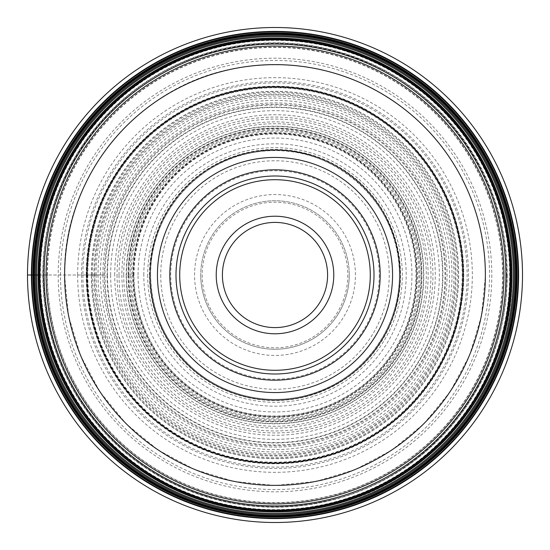 <?xml version="1.0" encoding="UTF-8"?>
<svg xmlns="http://www.w3.org/2000/svg" width="550" height="550" viewBox="0 0 550 550"><rect width="100%" height="100%" fill="white"/><g stroke="black" fill="none" stroke-linecap="round" stroke-linejoin="round"><path stroke-width="0.41" stroke-dasharray="2.75 2.06" d="M39.346 275L86.859 275A188.141 188.141 0 0 1 275 86.859A188.141 188.141 0 0 1 463.141 275A188.141 188.141 0 0 1 275 463.141A188.141 188.141 0 0 1 86.859 275L104.273 275A170.727 170.727 0 0 1 275 104.273A170.727 170.727 0 0 1 445.727 275A170.727 170.727 0 0 1 275 445.727A170.727 170.727 0 0 1 104.273 275L27.5 275M355.438 275A80.438 80.438 0 0 0 275 194.562A80.438 80.438 0 0 0 194.562 275A80.438 80.438 0 0 0 275 355.438A80.438 80.438 0 0 0 355.438 275M105.05 275A169.95 169.95 0 0 0 275 444.95A169.95 169.95 0 0 0 444.95 275A169.95 169.95 0 0 0 275 105.05A169.95 169.95 0 0 0 105.05 275M87.402 275A187.598 187.598 0 0 0 275 462.598A187.598 187.598 0 0 0 462.598 275A187.598 187.598 0 0 0 275 87.402A187.598 187.598 0 0 0 87.402 275M510.125 275A235.125 235.125 0 0 0 275 39.875A235.125 235.125 0 0 0 39.875 275A235.125 235.125 0 0 0 275 510.125A235.125 235.125 0 0 0 510.125 275A235.125 235.125 0 0 1 275 510.125A235.125 235.125 0 0 1 39.875 275M46.062 275A228.938 228.938 0 0 1 275 46.062A228.938 228.938 0 0 1 503.938 275A228.938 228.938 0 0 1 275 503.938A228.938 228.938 0 0 1 46.062 275A228.938 228.938 0 0 0 275 503.938A228.938 228.938 0 0 0 503.938 275M169.812 275A105.188 105.188 0 0 0 275 380.188A105.188 105.188 0 0 0 380.188 275A105.188 105.188 0 0 1 275 380.188A105.188 105.188 0 0 1 169.812 275A105.188 105.188 0 0 1 275 169.812A105.188 105.188 0 0 1 380.188 275A105.188 105.188 0 0 1 275 380.188A105.188 105.188 0 0 1 169.812 275A105.188 105.188 0 0 1 275 169.812A105.188 105.188 0 0 1 380.188 275A105.188 105.188 0 0 1 275 380.188A105.188 105.188 0 0 1 169.812 275A105.188 105.188 0 0 1 275 169.812A105.188 105.188 0 0 1 380.188 275A105.188 105.188 0 0 0 275 169.812A105.188 105.188 0 0 0 169.812 275M176 275A99 99 0 0 1 275 176A99 99 0 0 1 374 275A99 99 0 0 1 275 374A99 99 0 0 1 176 275M222.406 275A52.594 52.594 0 0 1 275 222.406A52.594 52.594 0 0 1 327.594 275A52.594 52.594 0 0 1 275 327.594A52.594 52.594 0 0 1 222.406 275M349.25 275A74.25 74.25 0 0 1 275 349.25A74.25 74.25 0 0 1 200.75 275A74.25 74.25 0 0 0 275 349.25A74.25 74.25 0 0 0 349.25 275A74.25 74.25 0 0 0 275 200.75A74.25 74.25 0 0 0 200.75 275A74.25 74.25 0 0 1 275 200.75A74.25 74.25 0 0 1 349.25 275A74.25 74.25 0 0 0 275 200.75A74.25 74.25 0 0 0 200.75 275M38.479 275A236.521 236.521 0 0 1 275 38.479A236.521 236.521 0 0 1 511.521 275A236.521 236.521 0 0 1 275 511.521A236.521 236.521 0 0 1 38.479 275M91.341 275A183.659 183.659 0 0 1 275 91.341A183.659 183.659 0 0 1 458.659 275A183.659 183.659 0 0 1 275 458.659A183.659 183.659 0 0 1 91.341 275M40.088 275A234.912 234.912 0 0 1 275 40.088A234.912 234.912 0 0 1 509.912 275A234.912 234.912 0 0 1 275 509.912A234.912 234.912 0 0 1 40.088 275M77.667 275A197.333 197.333 0 0 0 275 472.333A197.333 197.333 0 0 0 472.333 275A197.333 197.333 0 0 0 275 77.667A197.333 197.333 0 0 0 77.667 275M81.544 275A193.456 193.456 0 0 1 275 81.544A193.456 193.456 0 0 1 468.456 275A193.456 193.456 0 0 1 275 468.456A193.456 193.456 0 0 1 81.544 275M82.885 275A192.115 192.115 0 0 0 275 467.115A192.115 192.115 0 0 0 467.115 275A192.115 192.115 0 0 0 275 82.885A192.115 192.115 0 0 0 82.885 275M86.206 275A188.794 188.794 0 0 1 275 86.206A188.794 188.794 0 0 1 463.794 275A188.794 188.794 0 0 1 275 463.794A188.794 188.794 0 0 1 86.206 275M86.556 275A188.444 188.444 0 0 0 275 463.444A188.444 188.444 0 0 0 463.444 275A188.444 188.444 0 0 0 275 86.556A188.444 188.444 0 0 0 86.556 275M86.591 275A188.409 188.409 0 0 1 275 86.591A188.409 188.409 0 0 1 463.409 275A188.409 188.409 0 0 1 275 463.409A188.409 188.409 0 0 1 86.591 275M86.611 275A188.389 188.389 0 0 0 275 463.389A188.389 188.389 0 0 0 463.389 275A188.389 188.389 0 0 0 275 86.611A188.389 188.389 0 0 0 86.611 275M87.051 275A187.949 187.949 0 0 0 275 462.949A187.949 187.949 0 0 0 462.949 275A187.949 187.949 0 0 0 275 87.051A187.949 187.949 0 0 0 87.051 275M87.127 275A187.873 187.873 0 0 1 275 87.127A187.873 187.873 0 0 1 462.873 275A187.873 187.873 0 0 1 275 462.873A187.873 187.873 0 0 1 87.127 275M87.794 275A187.206 187.206 0 0 0 275 462.206A187.206 187.206 0 0 0 462.206 275A187.206 187.206 0 0 0 275 87.794A187.206 187.206 0 0 0 87.794 275M91.479 275A183.521 183.521 0 0 1 275 91.479A183.521 183.521 0 0 1 458.521 275A183.521 183.521 0 0 1 275 458.521A183.521 183.521 0 0 1 91.479 275M96.099 275A178.901 178.901 0 0 0 275 453.901A178.901 178.901 0 0 0 453.901 275A178.901 178.901 0 0 0 275 96.099A178.901 178.901 0 0 0 96.099 275M114.716 275A160.284 160.284 0 0 1 275 114.716A160.284 160.284 0 0 1 435.284 275A160.284 160.284 0 0 1 275 435.284A160.284 160.284 0 0 1 114.716 275M117.061 275A157.939 157.939 0 0 0 275 432.939A157.939 157.939 0 0 0 432.939 275A157.939 157.939 0 0 0 275 117.061A157.939 157.939 0 0 0 117.061 275M123.716 275A151.284 151.284 0 0 1 275 123.716A151.284 151.284 0 0 1 426.284 275A151.284 151.284 0 0 1 275 426.284A151.284 151.284 0 0 1 123.716 275M126.184 275A148.816 148.816 0 0 0 275 423.816A148.816 148.816 0 0 0 423.816 275A148.816 148.816 0 0 0 275 126.184A148.816 148.816 0 0 0 126.184 275M126.459 275A148.541 148.541 0 0 1 275 126.459A148.541 148.541 0 0 1 423.541 275A148.541 148.541 0 0 1 275 423.541A148.541 148.541 0 0 1 126.459 275M128.081 275A146.919 146.919 0 0 0 275 421.919A146.919 146.919 0 0 0 421.919 275A146.919 146.919 0 0 0 275 128.081A146.919 146.919 0 0 0 128.081 275M128.233 275A146.767 146.767 0 0 1 275 128.233A146.767 146.767 0 0 1 421.768 275A146.767 146.767 0 0 1 275 421.768A146.767 146.767 0 0 1 128.233 275M128.322 275A146.678 146.678 0 0 0 275 421.678A146.678 146.678 0 0 0 421.678 275A146.678 146.678 0 0 0 275 128.322A146.678 146.678 0 0 0 128.322 275M128.886 275A146.114 146.114 0 0 1 275 128.886A146.114 146.114 0 0 1 421.114 275A146.114 146.114 0 0 1 275 421.114A146.114 146.114 0 0 1 128.886 275M130.061 275A144.939 144.939 0 0 0 275 419.939A144.939 144.939 0 0 0 419.939 275A144.939 144.939 0 0 0 275 130.061A144.939 144.939 0 0 0 130.061 275M131.175 275A143.825 143.825 0 0 1 275 131.175A143.825 143.825 0 0 1 418.825 275A143.825 143.825 0 0 1 275 418.825A143.825 143.825 0 0 1 131.175 275M132.667 275A142.333 142.333 0 0 0 275 417.333A142.333 142.333 0 0 0 417.333 275A142.333 142.333 0 0 0 275 132.667A142.333 142.333 0 0 0 132.667 275M133.038 275A141.962 141.962 0 0 1 275 133.038A141.962 141.962 0 0 1 416.962 275A141.962 141.962 0 0 1 275 416.962A141.962 141.962 0 0 1 133.038 275M133.636 275A141.364 141.364 0 0 0 275 416.364A141.364 141.364 0 0 0 416.364 275A141.364 141.364 0 0 0 275 133.636A141.364 141.364 0 0 0 133.636 275M134.001 275A140.999 140.999 0 0 1 275 134.001A140.999 140.999 0 0 1 415.999 275A140.999 140.999 0 0 1 275 415.999A140.999 140.999 0 0 1 134.001 275M149.903 275A125.098 125.098 0 0 0 275 400.098A125.098 125.098 0 0 0 400.098 275A125.098 125.098 0 0 0 275 149.903A125.098 125.098 0 0 0 149.903 275M150.611 275A124.389 124.389 0 0 1 275 150.611A124.389 124.389 0 0 1 399.389 275C400.441 332.344 356.592 386.203 300.224 396.804C281.401 400.641 262.687 400.201 244.069 395.478C225.479 390.644 208.863 382.016 194.219 369.586C165.88 344.424 151.339 312.895 150.611 275A124.389 124.389 0 0 0 275 399.389A124.389 124.389 0 0 0 399.389 275C401.741 201.252 328.013 138.277 255.544 152.144C196.666 160.263 149.421 215.579 150.611 275M150.569 275A124.431 124.431 0 0 0 275 399.431A124.431 124.431 0 0 0 399.431 275A124.431 124.431 0 0 0 275 150.569A124.431 124.431 0 0 0 150.569 275M149.985 275A125.015 125.015 0 0 1 275 149.985A125.015 125.015 0 0 1 400.015 275A125.015 125.015 0 0 1 275 400.015A125.015 125.015 0 0 1 149.985 275M149.882 275A125.118 125.118 0 0 0 275 400.118A125.118 125.118 0 0 0 400.118 275A125.118 125.118 0 0 0 275 149.882A125.118 125.118 0 0 0 149.882 275A125.125 125.125 0 0 1 275 149.875A125.125 125.125 0 0 1 400.125 275A125.125 125.125 0 0 1 275 400.125A125.125 125.125 0 0 1 149.875 275A125.132 125.132 0 0 0 275 400.132A125.132 125.132 0 0 0 400.132 275A125.132 125.132 0 0 0 275 149.868A125.132 125.132 0 0 0 149.868 275M149.731 275A125.269 125.269 0 0 1 275 149.731A125.269 125.269 0 0 1 400.269 275A125.269 125.269 0 0 1 275 400.269A125.269 125.269 0 0 1 149.731 275M149.703 275A125.297 125.297 0 0 0 275 400.297A125.297 125.297 0 0 0 400.297 275A125.297 125.297 0 0 0 275 149.703A125.297 125.297 0 0 0 149.703 275M149.463 275A125.537 125.537 0 0 1 275 149.463A125.537 125.537 0 0 1 400.538 275A125.537 125.537 0 0 1 275 400.538A125.537 125.537 0 0 1 149.463 275M147.689 275A127.311 127.311 0 0 0 275 402.311A127.311 127.311 0 0 0 402.311 275A127.311 127.311 0 0 0 275 147.689A127.311 127.311 0 0 0 147.689 275M143.804 275A131.196 131.196 0 0 1 275 143.804A131.196 131.196 0 0 1 406.196 275A131.196 131.196 0 0 1 275 406.196A131.196 131.196 0 0 1 143.804 275M121.873 275A153.127 153.127 0 0 0 275 428.127A153.127 153.127 0 0 0 428.127 275A153.127 153.127 0 0 0 275 121.873A153.127 153.127 0 0 0 121.873 275M119.041 275A155.959 155.959 0 0 1 275 119.041A155.959 155.959 0 0 1 430.959 275A155.959 155.959 0 0 1 275 430.959A155.959 155.959 0 0 1 119.041 275M110.653 275A164.347 164.347 0 0 0 275 439.347A164.347 164.347 0 0 0 439.347 275A164.347 164.347 0 0 0 275 110.653A164.347 164.347 0 0 0 110.653 275M107.436 275A167.564 167.564 0 0 1 275 107.436A167.564 167.564 0 0 1 442.564 275A167.564 167.564 0 0 1 275 442.564A167.564 167.564 0 0 1 107.436 275M107.071 275A167.929 167.929 0 0 0 275 442.929A167.929 167.929 0 0 0 442.929 275A167.929 167.929 0 0 0 275 107.071A167.929 167.929 0 0 0 107.071 275M102.919 275A172.081 172.081 0 0 0 275 447.081A172.081 172.081 0 0 0 447.081 275A172.081 172.081 0 0 0 275 102.919A172.081 172.081 0 0 0 102.919 275M100.43 275A174.57 174.57 0 0 1 275 100.43A174.57 174.57 0 0 1 449.57 275A174.57 174.57 0 0 1 275 449.57A174.57 174.57 0 0 1 100.43 275M98.017 275A176.983 176.983 0 0 0 275 451.983A176.983 176.983 0 0 0 451.983 275A176.983 176.983 0 0 0 275 98.017A176.983 176.983 0 0 0 98.017 275M94.799 275A180.201 180.201 0 0 1 275 94.799A180.201 180.201 0 0 1 455.201 275A180.201 180.201 0 0 1 275 455.201A180.201 180.201 0 0 1 94.799 275M93.974 275A181.026 181.026 0 0 0 275 456.026A181.026 181.026 0 0 0 456.026 275A181.026 181.026 0 0 0 275 93.974A181.026 181.026 0 0 0 93.974 275M92.455 275A182.545 182.545 0 0 1 275 92.455A182.545 182.545 0 0 1 457.545 275A182.545 182.545 0 0 1 275 457.545A182.545 182.545 0 0 1 92.455 275M160.751 275A114.249 114.249 0 0 0 275 389.249A114.249 114.249 0 0 0 389.249 275A114.249 114.249 0 0 0 275 160.751A114.249 114.249 0 0 0 160.751 275M138.057 275A136.943 136.943 0 0 1 275 138.057A136.943 136.943 0 0 1 411.943 275A136.943 136.943 0 0 1 275 411.943A136.943 136.943 0 0 1 138.057 275M47.128 275A227.872 227.872 0 0 1 275 47.128A227.872 227.872 0 0 1 502.872 275A227.872 227.872 0 0 1 275 502.872A227.872 227.872 0 0 1 47.128 275M38.101 275A236.899 236.899 0 0 0 275 511.899A236.899 236.899 0 0 0 511.899 275A236.899 236.899 0 0 0 275 38.101A236.899 236.899 0 0 0 38.101 275M43.024 275A231.976 231.976 0 0 1 275 43.024A231.976 231.976 0 0 1 506.976 275A231.976 231.976 0 0 1 275 506.976A231.976 231.976 0 0 1 43.024 275M507.224 275A232.224 232.224 0 0 1 275 507.224A232.224 232.224 0 0 1 42.776 275A232.224 232.224 0 0 1 275 42.776A232.224 232.224 0 0 1 507.224 275M40.356 275A234.644 234.644 0 0 0 275 509.644A234.644 234.644 0 0 0 509.644 275A234.644 234.644 0 0 0 275 40.356A234.644 234.644 0 0 0 40.356 275M491.803 275A216.803 216.803 0 0 1 275 491.803A216.803 216.803 0 0 1 58.197 275A216.803 216.803 0 0 1 275 58.197A216.803 216.803 0 0 1 491.803 275M60.466 275A214.534 214.534 0 0 1 275 60.466A214.534 214.534 0 0 1 489.534 275A214.534 214.534 0 0 1 275 489.534A214.534 214.534 0 0 1 60.466 275M47.417 275A227.583 227.583 0 0 1 275 47.417A227.583 227.583 0 0 1 502.583 275A227.583 227.583 0 0 1 275 502.583A227.583 227.583 0 0 1 47.417 275M379.259 275A104.259 104.259 0 0 1 275 379.259A104.259 104.259 0 0 1 170.741 275A104.259 104.259 0 0 1 275 170.741A104.259 104.259 0 0 1 379.259 275M347.799 275A72.799 72.799 0 0 1 275 347.799A72.799 72.799 0 0 1 202.201 275A72.799 72.799 0 0 1 275 202.201A72.799 72.799 0 0 1 347.799 275M512.016 275C513.714 379.039 438.343 477.799 337.542 503.614C310.936 510.854 283.889 513.411 256.403 511.287C161.604 505.058 75.219 435.848 48.462 344.692C41.498 321.984 38.005 298.753 37.984 275L42.536 228.759L56.024 184.291L77.935 143.309L107.408 107.394L143.33 77.921L184.305 56.024L228.766 42.536L275.007 37.984L321.241 42.536L365.709 56.024L406.684 77.928L442.599 107.408L472.072 143.323L493.976 184.298L507.464 228.759L512.016 275M506.743 275C508.709 381.844 427.013 482.185 321.998 501.93C286.928 509.08 252.058 508.255 217.367 499.462C182.731 490.456 151.779 474.375 124.493 451.22C71.699 404.332 44.619 345.593 43.258 275C41.992 180.881 104.569 90.317 193.084 58.218C254.238 36.19 314.435 38.555 373.67 65.312C453.606 101.833 507.732 187.151 506.743 275M64.522 275C62.734 177.959 136.929 86.824 232.32 68.894C299.207 56.595 359.006 71.947 411.696 114.95C459.649 157.534 484.248 210.884 485.478 275L481.436 316.064L469.459 355.547L450.01 391.937L423.83 423.83L391.937 450.01L355.547 469.459L316.064 481.436L275 485.478L233.936 481.436L194.452 469.459L158.063 450.01L126.17 423.83L99.99 391.937L80.541 355.547L68.564 316.064L64.522 275"/><path stroke-width="0.82" d="M27.5 275A247.5 247.5 0 0 0 275 522.5A247.5 247.5 0 0 0 522.5 275A247.5 247.5 0 0 0 275 27.5A247.5 247.5 0 0 0 27.5 275L40.088 275M39.875 275A235.125 235.125 0 0 0 275 510.125A235.125 235.125 0 0 0 510.125 275A235.125 235.125 0 0 0 275 39.875A235.125 235.125 0 0 0 39.875 275A235.125 235.125 0 0 0 275 510.125A235.125 235.125 0 0 0 510.125 275A235.125 235.125 0 0 0 275 39.875A235.125 235.125 0 0 0 39.875 275M46.062 275A228.938 228.938 0 0 0 275 503.938A228.938 228.938 0 0 0 503.938 275A228.938 228.938 0 0 0 275 46.062A228.938 228.938 0 0 0 46.062 275A228.938 228.938 0 0 0 275 503.938A228.938 228.938 0 0 0 503.938 275A228.938 228.938 0 0 0 275 46.062A228.938 228.938 0 0 0 46.062 275M157.438 275A117.562 117.562 0 0 1 275 157.438A117.562 117.562 0 0 1 392.562 275A117.562 117.562 0 0 1 275 392.562A117.562 117.562 0 0 1 157.438 275M169.812 275A105.188 105.188 0 0 1 275 169.812A105.188 105.188 0 0 1 380.188 275A105.188 105.188 0 0 1 275 380.188A105.188 105.188 0 0 1 169.812 275M176 275A99 99 0 0 0 275 374A99 99 0 0 0 374 275A99 99 0 0 0 275 176A99 99 0 0 0 176 275M216.219 275A58.781 58.781 0 0 0 275 333.781A58.781 58.781 0 0 0 333.781 275A58.781 58.781 0 0 0 275 216.219A58.781 58.781 0 0 0 216.219 275M327.594 275A52.594 52.594 0 0 0 275 222.406A52.594 52.594 0 0 0 222.406 275A52.594 52.594 0 0 0 275 327.594A52.594 52.594 0 0 0 327.594 275M31.405 275A243.595 243.595 0 0 1 275 31.405A243.595 243.595 0 0 1 518.595 275A243.595 243.595 0 0 1 275 518.595A243.595 243.595 0 0 1 31.405 275M31.852 275A243.148 243.148 0 0 0 275 518.148A243.148 243.148 0 0 0 518.148 275A243.148 243.148 0 0 0 275 31.852A243.148 243.148 0 0 0 31.852 275M32.911 275A242.089 242.089 0 0 1 275 32.911A242.089 242.089 0 0 1 517.089 275A242.089 242.089 0 0 1 275 517.089A242.089 242.089 0 0 1 32.911 275M33.241 275A241.759 241.759 0 0 0 275 516.759A241.759 241.759 0 0 0 516.759 275A241.759 241.759 0 0 0 275 33.241A241.759 241.759 0 0 0 33.241 275M33.282 275A241.718 241.718 0 0 1 275 33.282A241.718 241.718 0 0 1 516.718 275A241.718 241.718 0 0 1 275 516.718A241.718 241.718 0 0 1 33.282 275M33.852 275A241.147 241.147 0 0 0 275 516.148A241.147 241.147 0 0 0 516.148 275A241.147 241.147 0 0 0 275 33.852A241.147 241.147 0 0 0 33.852 275M33.962 275A241.038 241.038 0 0 1 275 33.962A241.038 241.038 0 0 1 516.038 275A241.038 241.038 0 0 1 275 516.038A241.038 241.038 0 0 1 33.962 275M34.031 275A240.969 240.969 0 0 0 275 515.969A240.969 240.969 0 0 0 515.969 275A240.969 240.969 0 0 0 275 34.031A240.969 240.969 0 0 0 34.031 275M34.519 275A240.481 240.481 0 0 1 275 34.519A240.481 240.481 0 0 1 515.481 275A240.481 240.481 0 0 1 275 515.481A240.481 240.481 0 0 1 34.519 275M35.564 275A239.436 239.436 0 0 0 275 514.436A239.436 239.436 0 0 0 514.436 275A239.436 239.436 0 0 0 275 35.564A239.436 239.436 0 0 0 35.564 275M36.596 275A238.404 238.404 0 0 1 275 36.596A238.404 238.404 0 0 1 513.404 275A238.404 238.404 0 0 1 275 513.404A238.404 238.404 0 0 1 36.596 275M38.046 275A236.954 236.954 0 0 0 275 511.954A236.954 236.954 0 0 0 511.954 275A236.954 236.954 0 0 0 275 38.046A236.954 236.954 0 0 0 38.046 275M38.459 275A236.541 236.541 0 0 1 275 38.459A236.541 236.541 0 0 1 511.541 275A236.541 236.541 0 0 1 275 511.541A236.541 236.541 0 0 1 38.459 275M39.346 275A235.654 235.654 0 0 0 275 510.654A235.654 235.654 0 0 0 510.654 275A235.654 235.654 0 0 0 275 39.346A235.654 235.654 0 0 0 39.346 275M44.089 275A230.911 230.911 0 0 0 275 505.911A230.911 230.911 0 0 0 505.911 275A230.911 230.911 0 0 0 275 44.089A230.911 230.911 0 0 0 44.089 275M64.625 275A210.375 210.375 0 0 0 275 485.375A210.375 210.375 0 0 0 485.375 275A210.375 210.375 0 0 0 275 64.625A210.375 210.375 0 0 0 64.625 275M370.288 275A95.287 95.287 0 0 1 275 370.288A95.287 95.287 0 0 1 179.712 275A95.287 95.287 0 0 1 275 179.712A95.287 95.287 0 0 1 370.288 275"/></g></svg>
